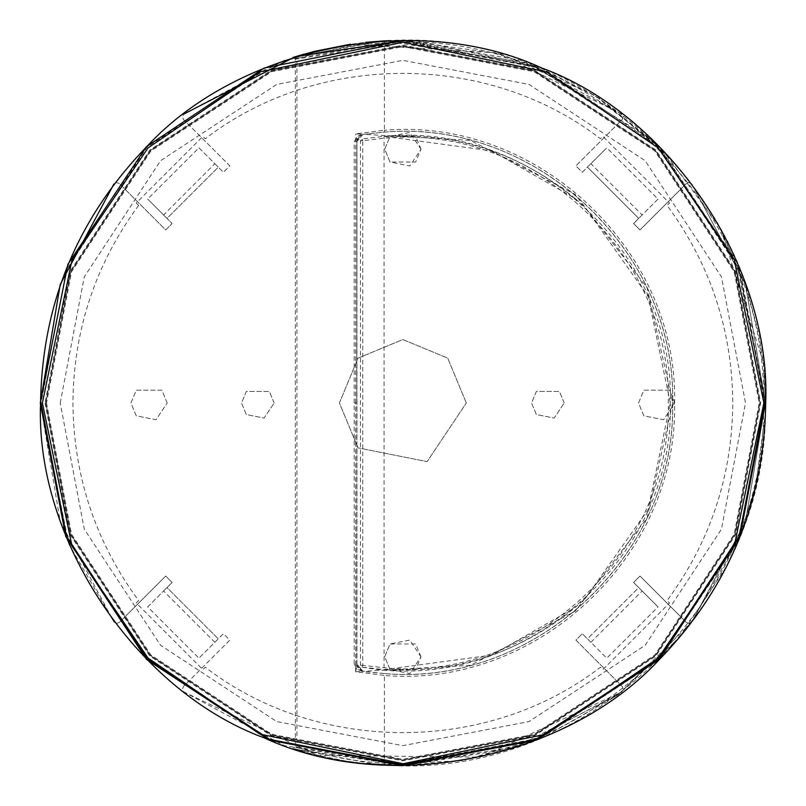 <?xml version="1.0" encoding="UTF-8"?>
<svg xmlns="http://www.w3.org/2000/svg" width="806" height="806" viewBox="0 0 806 806"><rect width="100%" height="100%" fill="white"/><g stroke="black" fill="none" stroke-linecap="round" stroke-linejoin="round"><path stroke-width="0.6" stroke-dasharray="4.03 3.02" d="M590.889 642.291L642.15 591.03L658.039 606.918L606.777 658.18L582.325 633.728L575.917 640.135L622.262 686.48L623.31 689.291L621.889 691.931L521.401 745.641L402.869 765.569L284.327 745.641L183.839 691.931L182.418 689.291L183.466 686.48L229.811 640.135L223.403 633.728L198.951 658.18L147.689 606.918L163.578 591.03L214.839 642.291L198.951 658.18M658.039 199.082L642.15 214.97L590.889 163.709L606.777 147.82L658.039 199.082L633.597 223.534L640.004 229.942L686.339 183.607L689.15 182.549L691.8 183.98L745.5 284.458L765.428 403L745.5 521.542L691.8 622.02L689.15 623.451L686.339 622.393L640.004 576.058L633.597 582.466L658.039 606.918M198.951 147.82L214.839 163.709L163.578 214.97L147.689 199.082L198.951 147.82L223.403 172.272L229.811 165.865L183.466 119.52L182.418 116.709L183.839 114.069L284.327 60.359L402.869 40.431L521.401 60.359L621.889 114.069L623.31 116.709L622.262 119.52L575.917 165.865L582.325 172.272L606.777 147.82M147.689 606.918L172.131 582.466L165.724 576.058L119.389 622.393L116.578 623.451L113.928 622.02L60.228 521.542L40.3 403L60.228 284.458L113.928 183.98L116.578 182.549L119.389 183.607L165.724 229.942L172.131 223.534L147.689 199.082M274.151 403L269.375 391.464L246.304 391.464L241.528 403L246.304 414.536L264.086 418.072L274.151 403L264.086 418.072L246.304 414.536L241.528 403L246.304 391.464L269.375 391.464L274.151 403M564.21 403L559.424 391.464L536.353 391.464L531.577 403L536.353 414.536L554.135 418.072L564.21 403L554.135 418.072L536.353 414.536L531.577 403L536.353 391.464L559.424 391.464L564.21 403M420.994 656.799L415.684 643.974L390.044 643.974L384.734 656.799L390.044 669.615L409.801 673.544L420.994 656.799L415.684 669.615L390.044 669.615L384.734 656.799L390.044 643.974L409.801 640.045L420.994 656.799M420.994 149.201L415.684 136.385L390.044 136.385L384.734 149.201L390.044 162.026L409.801 165.955L420.994 149.201L415.684 162.026L390.044 162.026L384.734 149.201L390.044 136.385L409.801 132.456L420.994 149.201M674.783 403L669.474 390.185L643.843 390.185L638.533 403L643.843 415.815L663.6 419.745L674.783 403L663.6 419.745L643.843 415.815L638.533 403L643.843 390.185L669.474 390.185L674.783 403M167.195 403L161.885 390.185L136.254 390.185L130.945 403L136.254 415.815L156.011 419.745L167.195 403L156.011 419.745L136.254 415.815L130.945 403L136.254 390.185L161.885 390.185L167.195 403M466.311 403L447.733 358.136L402.869 339.548L357.995 358.136L339.417 403L357.995 447.864L427.15 461.616L466.311 403L427.15 461.616L357.995 447.864L339.417 403L357.995 358.136L402.869 339.548L447.733 358.136L466.311 403M350.459 44.239L496.778 52.813L621.889 114.069L623.31 116.709L622.262 119.52L575.917 165.865L582.325 172.272L587.453 167.144L638.725 218.406L633.597 223.534L640.004 229.942L686.339 183.607L689.15 182.549L691.8 183.98L745.5 284.458L765.428 403L745.5 521.542L691.8 622.02L689.15 623.451L686.339 622.393L640.004 576.058L633.597 582.466L638.725 587.594L587.453 638.856L582.325 633.728L575.917 640.135L622.262 686.48L623.31 689.291L621.889 691.931L480.336 757.187L317.08 755.272L183.839 691.931L182.418 689.291L183.466 686.48L229.811 640.135L223.403 633.728L218.275 638.856L167.003 587.594L172.131 582.466L165.724 576.058L119.389 622.393L116.578 623.451L113.928 622.02L68.822 543.949M303.55 54.304L345.018 45.076L365.793 42.335M113.928 183.98L116.578 182.549L119.389 183.607L165.724 229.942L172.131 223.534L167.003 218.406L218.275 167.144L223.403 172.272L229.811 165.865L183.466 119.52L182.418 116.709L183.839 114.069M68.802 543.919L40.3 403L65.76 536.453L146.491 659.368L269.406 740.11L402.869 765.569L536.322 740.11L659.237 659.368L739.968 536.453L765.428 403L763.413 364.947L758.678 333.432L746.265 286.724L718.015 223.776L688.475 179.688L658.885 146.299L598.697 97.889L537.975 66.566L416.39 40.693L404.431 40.441M642.15 591.03L638.725 587.594L587.453 638.856L606.777 658.18M642.15 214.97L638.725 218.406L587.453 167.144L590.889 163.709M163.578 214.97L167.003 218.406L218.275 167.144L214.839 163.709M214.839 642.291L218.275 638.856L167.003 587.594L163.578 591.03M765.7 403C771.292 266.605 670.038 115.057 541.884 68.036C418.012 10.669 239.251 46.224 146.763 146.632C77.557 218.083 42.164 303.54 40.572 403C34.97 539.395 136.234 690.943 264.388 737.964C388.26 795.331 567.021 759.776 659.51 659.368C728.715 587.917 764.108 502.46 765.7 403M362.015 667.106C517.825 696.404 675.237 561.057 670.32 403C674.572 253.165 533.229 121.505 384.079 136.335L362.015 138.894L360.484 140.687L360.484 665.313L362.015 667.106L384.079 669.665L492.033 655.066L575.232 607.442L585.206 598.606L648.125 509.654L670.32 403L648.125 296.346L585.206 207.394L575.232 198.558L492.033 150.934L384.079 136.335L362.015 138.894L360.484 140.687L360.484 665.313L362.015 667.106L362.76 665.313L384.24 667.791C532.877 682.42 672.053 551.848 668.265 403C672.053 254.152 532.877 123.58 384.24 138.209L362.76 140.687L362.76 665.313L360.484 665.313M360.484 140.687L362.76 140.687L362.015 138.894M295.752 56.622L294.613 56.974L296.94 58.707L296.94 747.293L295.359 746.789L315.821 752.703L346.298 759.111L364.846 761.64L384.412 763.211L384.412 675.428C536.877 688.616 678.148 555.999 674.572 403C678.34 249.89 536.998 117.051 384.412 130.25L384.492 132.124L363.113 134.38L355.678 133.856L384.412 130.25L384.412 42.789L364.846 44.36L346.298 46.889L315.821 53.297L295.359 59.211L404.642 42.244L537.431 67.573L659.731 147.911L740.059 270.212L765.398 403C770.163 201.47 585.317 25.842 384.281 40.915L364.221 42.506L345.21 45.055L313.967 51.503L294.865 56.894M403 40.431L541.672 68.057L659.237 146.632L737.833 264.257L765.428 403L737.833 264.257L659.237 146.632L541.692 68.067L403.02 40.431M294.865 749.106L313.967 754.497L345.21 760.945L364.221 763.494L384.281 765.085C585.317 780.158 770.163 604.53 765.418 403L740.059 535.788L659.731 658.089L537.431 738.427L404.642 763.756L296.94 747.293L294.613 749.026L404.169 765.559L513.513 748.27L618.393 694.55L691.175 622.847L739.314 538.096L726.357 566.719L679.529 637.334L617.577 695.145L543.899 737.006L462.523 760.622L377.883 764.703L294.613 749.026M398.839 765.539L538.811 739.112L657.807 660.799L737.44 542.68L765.428 403L765.247 414.395L755.524 487.156L739.324 538.086M361.743 671.358L356.625 668.779L354.187 663.721L356.766 664.215L356.887 141.554L363.002 134.28L470.341 140.345L575.121 194.367L647.127 287.742L672.738 402.839L647.127 517.936L575.121 611.311L470.341 665.333L361.743 671.358L384.492 673.564C535.839 686.601 676.133 554.881 672.607 403C676.315 251.009 535.95 119.056 384.492 132.124L363.073 134.39C356.927 138.975 354.902 141.01 356.987 140.506M354.187 663.721L354.187 141.967L356.625 136.899L361.743 134.32M363.002 134.28L356.766 141.463L354.187 141.967M384.492 132.134C535.144 118.502 676.909 251.774 672.587 403C676.728 554.105 535.023 687.165 384.492 673.554L384.412 675.428L355.678 671.821L355.637 403L356.947 403L356.766 664.215L363.002 671.398M384.281 40.915L384.412 42.789C584.34 27.847 768.199 202.568 763.514 403C768.199 603.432 584.34 778.153 384.412 763.211L384.281 765.085M355.637 403L355.728 133.806M138.632 205.419C95.43 264.197 73.527 330.057 72.933 403C73.527 475.943 95.43 541.803 138.632 600.581L136.234 602.969L202.89 669.625L205.288 667.237C318.118 754.396 487.6 754.396 600.44 667.237L602.838 669.625L669.494 602.969L667.096 600.581C710.298 541.803 732.201 475.943 732.795 403C732.201 330.057 710.298 264.197 667.096 205.419L669.494 203.031L602.838 136.375L600.44 138.763C487.6 51.604 318.118 51.604 205.288 138.763L202.89 136.375L136.234 203.031L138.632 205.419M355.728 671.872L356.937 664.366L358.61 668.899L363.113 671.297L356.887 664.124M363.113 134.38L358.61 136.778L356.937 141.201L356.937 664.366M355.678 671.821L363.113 671.297M356.937 141.312L355.678 133.856M60.208 403L84.267 276.871L160.575 160.706L276.73 84.408L402.869 60.349L528.998 84.408L645.163 160.706L721.461 276.871L745.52 403L721.461 529.129L645.163 645.294L528.998 721.592L402.869 745.651L276.73 721.592L160.575 645.294L84.267 529.129L60.208 403M148.042 147.911L72.056 259.713L42.386 403L72.056 546.287L148.042 658.089L259.854 734.075L403.131 763.756L546.418 734.075L658.23 658.089L734.216 546.287L763.887 403L734.216 259.713L658.23 147.911L546.418 71.925L403.131 42.244L259.854 71.925L148.042 147.911M575.232 198.558C519.588 152.999 455.874 132.265 384.079 136.335L384.079 669.665C455.874 673.735 519.588 653.001 575.232 607.442M356.887 141.554L356.776 403L354.197 403M45.025 403L70.152 534.721L149.835 656.034L271.148 735.717L402.869 760.834L534.58 735.717L655.893 656.034L735.576 534.721L760.703 403L735.576 271.279L655.893 149.966L534.58 70.283L402.869 45.166L271.148 70.283L149.835 149.966L70.152 271.279L45.025 403M764.703 403L739.293 269.809L658.724 147.145L536.05 66.566L402.869 41.156L269.678 66.566L147.004 147.145L66.435 269.809L41.025 403M764.219 373.41L765.398 403M672.607 403L674.572 403M46.516 403L71.532 534.166L150.883 654.976L271.693 734.326L402.869 759.353L534.035 734.326L654.845 654.976L734.195 534.166L759.212 403L734.195 271.834L654.845 151.024L534.035 71.674L402.869 46.647L271.693 71.674L150.883 151.024L71.532 271.834L46.516 403M759.937 403L734.87 534.438L655.359 655.49L534.297 735.001L402.869 760.078L271.431 735.001L150.369 655.49L70.857 534.438L45.791 403L70.857 271.562L150.369 150.51L271.431 70.999L402.869 45.922L534.297 70.999L655.359 150.51L734.87 271.562L759.937 403L734.901 271.551L655.379 150.48L534.318 70.958L402.869 45.892L271.41 70.958L150.349 150.48L70.827 271.551L45.751 403L70.827 534.449L150.349 655.52L271.41 735.042L402.869 760.108L534.318 735.042L655.379 655.52L734.901 534.449L759.977 403M293.031 57.468L295.359 59.201L295.349 746.789L293.031 748.532M762.97 360.907L720.302 227.836L662.361 149.795L595.12 95.612L501.07 53.992L404.038 40.441L390.255 40.653M382.326 41.015L294.613 56.974M765.247 414.395L765.428 403L736.019 259.965L652.578 140.133L528.625 62.949L384.291 40.915M747.706 514.943L759.121 470.311M365.793 763.665L345.431 760.985M345.018 760.914L327.468 757.63L303.54 751.696M298.371 750.185L296.165 749.509M384.492 673.554L363.073 671.297C357.199 667.418 355.174 665.383 356.987 665.172M356.947 141.201L359.657 135.781M356.947 664.476L359.657 669.897"/><path stroke-width="1.21" d="M183.839 114.069L294.633 56.964L314.189 51.443L350.459 44.239M765.428 403L739.968 536.453L659.237 659.368L536.322 740.11L402.869 765.569L269.406 740.11L146.491 659.368L65.76 536.453L40.3 403L67.895 264.257L146.491 146.632L264.116 68.036L403 40.431L264.116 68.036L146.491 146.632L67.895 264.257L40.3 403L60.228 284.458L113.928 183.98M40.572 403C42.164 303.54 77.557 218.083 146.763 146.632C239.251 46.224 418.012 10.669 541.884 68.036C670.038 115.057 771.292 266.605 765.7 403C764.108 502.46 728.715 587.917 659.51 659.368C567.021 759.776 388.26 795.331 264.388 737.964C136.234 690.943 34.97 539.395 40.572 403M404.431 40.441L295.752 56.622M294.865 56.894L294.24 57.085M658.23 658.089L734.216 546.287L763.887 403L734.216 259.713L658.23 147.911L546.418 71.925L403.131 42.244L259.854 71.925L148.042 147.911L72.056 259.713L42.386 403L72.056 546.287L148.042 658.089L259.854 734.075L403.131 763.756L546.418 734.075L658.23 658.089M764.703 403L739.293 536.192L658.724 658.855L536.05 739.434L402.869 764.844L269.678 739.434L147.004 658.855L66.435 536.192L41.025 403M390.255 40.653L382.326 41.015M293.142 57.438L294.613 56.974M384.291 40.915L365.793 42.335M303.55 54.304L295.933 56.561M295.903 56.571L293.011 57.468M365.793 763.665L398.839 765.539M303.54 751.696L298.371 750.185M296.165 749.509L294.613 749.026"/></g></svg>
